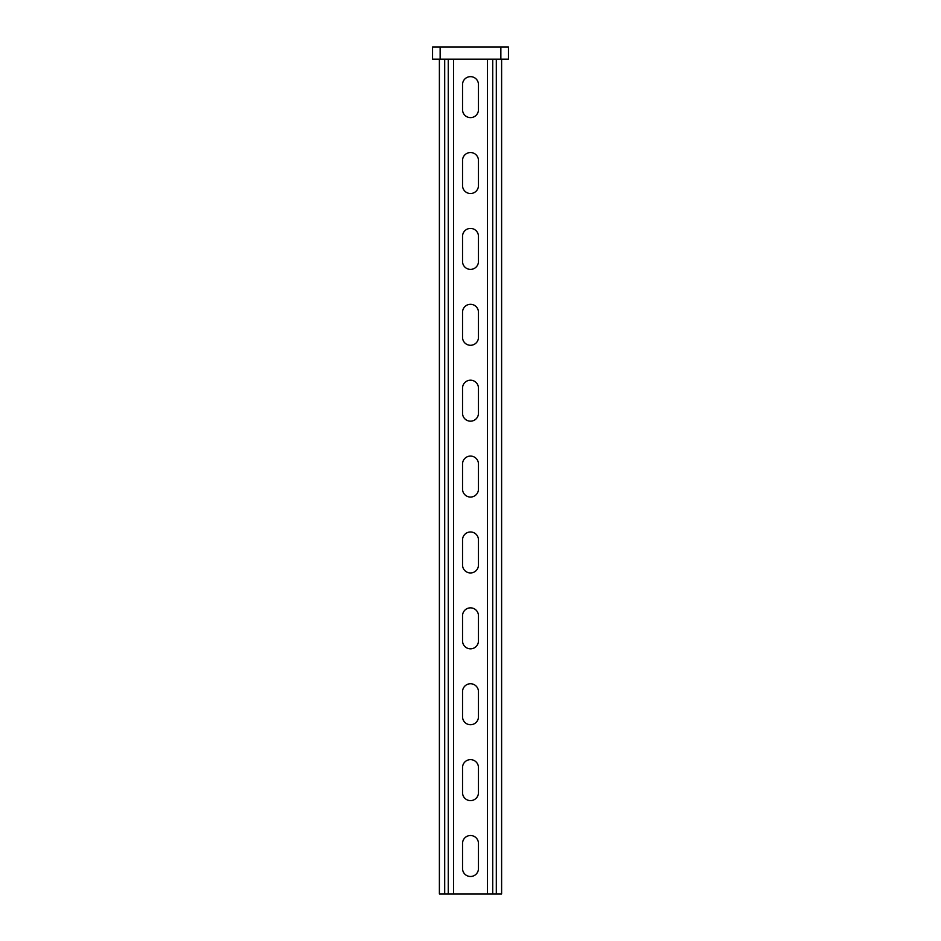 <?xml version="1.0" encoding="UTF-8"?>
<svg xmlns="http://www.w3.org/2000/svg" width="941" height="941" viewBox="0 0 941 941"><rect width="100%" height="100%" fill="white"/><g stroke="black" fill="none" stroke-linecap="round" stroke-linejoin="round"><path stroke-width="1.41" d="M462.537 767.597L462.537 792.64A7.963 7.963 0 0 0 470.5 800.615A7.963 7.963 0 0 0 478.463 792.64L478.463 767.597A7.963 7.963 0 0 0 470.5 759.634A7.963 7.963 0 0 0 462.537 767.597M462.537 615.826L462.537 640.868A7.963 7.963 0 0 0 470.5 648.831A7.963 7.963 0 0 0 478.463 640.868L478.463 615.826A7.963 7.963 0 0 0 470.5 607.851A7.963 7.963 0 0 0 462.537 615.826M462.537 464.054L462.537 489.097A7.963 7.963 0 0 0 470.5 497.06A7.963 7.963 0 0 0 478.463 489.097L478.463 464.054A7.963 7.963 0 0 0 470.5 456.079A7.963 7.963 0 0 0 462.537 464.054M462.537 312.271L462.537 337.313A7.963 7.963 0 0 0 470.5 345.288A7.963 7.963 0 0 0 478.463 337.313L478.463 312.271A7.963 7.963 0 0 0 470.5 304.308A7.963 7.963 0 0 0 462.537 312.271M462.537 160.499L462.537 185.542A7.963 7.963 0 0 0 470.5 193.517A7.963 7.963 0 0 0 478.463 185.542L478.463 160.499A7.963 7.963 0 0 0 470.5 152.536A7.963 7.963 0 0 0 462.537 160.499M453.574 59.189L453.574 893.95L487.426 893.95L487.426 59.189M462.537 84.619L462.537 109.662A7.963 7.963 0 0 0 470.5 117.625A7.963 7.963 0 0 0 478.463 109.662L478.463 84.619A7.963 7.963 0 0 0 470.5 76.644A7.963 7.963 0 0 0 462.537 84.619M462.537 236.391L462.537 261.433A7.963 7.963 0 0 0 470.5 269.397A7.963 7.963 0 0 0 478.463 261.433L478.463 236.391A7.963 7.963 0 0 0 470.5 228.416A7.963 7.963 0 0 0 462.537 236.391M462.537 388.163L462.537 413.205A7.963 7.963 0 0 0 470.5 421.168A7.963 7.963 0 0 0 478.463 413.205L478.463 388.163A7.963 7.963 0 0 0 470.5 380.199A7.963 7.963 0 0 0 462.537 388.163M462.537 539.934L462.537 564.976A7.963 7.963 0 0 0 470.5 572.951A7.963 7.963 0 0 0 478.463 564.976L478.463 539.934A7.963 7.963 0 0 0 470.5 531.971A7.963 7.963 0 0 0 462.537 539.934M462.537 691.706L462.537 716.748A7.963 7.963 0 0 0 470.5 724.723A7.963 7.963 0 0 0 478.463 716.748L478.463 691.706A7.963 7.963 0 0 0 470.5 683.742A7.963 7.963 0 0 0 462.537 691.706M462.537 843.489L462.537 868.531A7.963 7.963 0 0 0 470.5 876.494A7.963 7.963 0 0 0 478.463 868.531L478.463 843.489A7.963 7.963 0 0 0 470.5 835.514A7.963 7.963 0 0 0 462.537 843.489M453.574 893.95L448.269 893.95L448.269 59.189M439.388 59.189L439.388 893.95L448.269 893.95M487.426 893.95L501.612 893.95L501.612 59.189M500.859 59.189L508.446 59.189L508.446 47.05L500.859 47.05L500.859 59.189L432.554 59.189L432.554 47.05L500.859 47.05M444.693 893.95L444.693 59.189M496.307 893.95L496.307 59.189M492.731 893.95L492.731 59.189M440.141 47.05L440.141 59.189"/></g></svg>
